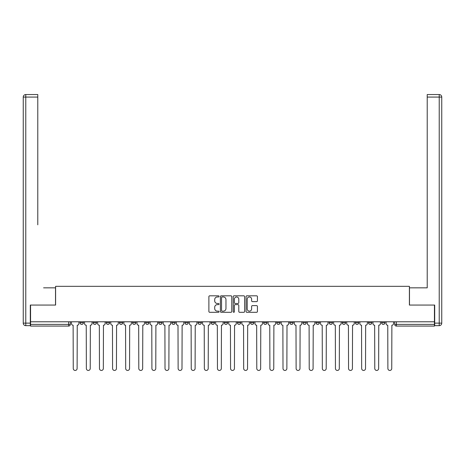 <?xml version="1.0" encoding="UTF-8"?>
<svg xmlns="http://www.w3.org/2000/svg" width="465" height="465" viewBox="0 0 465 465"><rect width="100%" height="100%" fill="white"/><g stroke="black" fill="none" stroke-linecap="round" stroke-linejoin="round"><path stroke-width="0.7" d="M219.056 296.385A0.575 0.575 0 0 0 218.474 295.81L209.715 295.81A0.825 0.825 0 0 0 208.89 296.635L208.89 311.48A0.825 0.825 0 0 0 209.715 312.306L218.474 312.306A0.575 0.575 0 0 0 219.056 311.73A0.575 0.575 0 0 0 218.474 311.149L217.341 311.149A2.639 2.639 0 0 1 214.702 308.51L214.702 307.272A2.639 2.639 0 0 1 217.341 304.633L218.474 304.633A0.575 0.575 0 0 0 219.056 304.058A0.575 0.575 0 0 0 218.474 303.482L217.341 303.482A2.639 2.639 0 0 1 214.702 300.838L214.702 299.605A2.639 2.639 0 0 1 217.341 296.961L218.474 296.961A0.575 0.575 0 0 0 219.056 296.385M355.359 322.71L355.359 321.786L355.359 322.71A1.68 1.68 0 0 0 357.044 324.396A1.68 1.68 0 0 1 355.359 322.71L358.724 322.71A1.68 1.68 0 0 1 357.044 324.396M342.252 322.71L342.252 321.786L342.252 322.71A1.68 1.68 0 0 0 343.931 324.396A1.68 1.68 0 0 1 342.252 322.71L345.611 322.71A1.68 1.68 0 0 1 343.931 324.396M302.924 321.786L302.924 322.71L306.284 322.71A1.68 1.68 0 0 1 304.604 324.396A1.68 1.68 0 0 1 302.924 322.71L302.924 321.786M289.811 321.786L289.811 322.71L293.177 322.71A1.68 1.68 0 0 1 291.491 324.396A1.68 1.68 0 0 1 289.811 322.71L289.811 321.786M224.264 321.786L224.264 322.71L227.623 322.71A1.68 1.68 0 0 1 225.944 324.396A1.68 1.68 0 0 1 224.264 322.71L224.264 321.786M184.936 321.786L184.936 322.71L188.296 322.71A1.68 1.68 0 0 1 186.616 324.396A1.68 1.68 0 0 1 184.936 322.71L184.936 321.786M158.716 321.786L158.716 322.71L162.076 322.71A1.68 1.68 0 0 1 160.396 324.396A1.68 1.68 0 0 1 158.716 322.71L158.716 321.786M145.609 321.786L145.609 322.71L148.969 322.71A1.68 1.68 0 0 1 147.289 324.396A1.68 1.68 0 0 1 145.609 322.71L145.609 321.786M119.389 322.71L119.389 321.786L119.389 322.71A1.68 1.68 0 0 0 121.069 324.396A1.68 1.68 0 0 1 119.389 322.71L122.748 322.71A1.68 1.68 0 0 1 121.069 324.396M93.169 322.71L93.169 321.786L93.169 322.71A1.68 1.68 0 0 0 94.848 324.396A1.68 1.68 0 0 1 93.169 322.71L96.528 322.71A1.68 1.68 0 0 1 94.848 324.396A1.68 1.68 0 0 0 96.528 322.71L96.528 321.786L96.528 322.71M256.604 301.622A0.825 0.825 0 0 0 257.43 300.797L257.43 296.635A0.825 0.825 0 0 0 256.604 295.81L246.874 295.81A0.825 0.825 0 0 0 246.049 296.635L246.049 311.48A0.825 0.825 0 0 0 246.874 312.306L256.604 312.306A0.825 0.825 0 0 0 257.43 311.48L257.43 306.447A0.825 0.825 0 0 0 256.604 305.621L252.443 305.621A0.825 0.825 0 0 0 251.617 306.447L251.617 308.946A2.209 2.209 0 0 1 249.409 311.149A2.209 2.209 0 0 1 247.206 308.946L247.206 299.169A2.209 2.209 0 0 1 249.409 296.961A2.209 2.209 0 0 1 251.617 299.169L251.617 300.797A0.825 0.825 0 0 0 252.443 301.622L256.604 301.622M30.562 321.786L30.562 305.063L55.602 305.063L55.602 286.324L409.398 286.324L409.398 305.063L434.438 305.063L434.438 321.786L30.562 321.786L30.562 324.396L70.308 324.396L70.308 321.786L70.308 324.396A1.68 1.68 0 0 1 68.628 326.075L30.562 326.075L30.562 324.396M231.779 296.635A0.825 0.825 0 0 0 230.954 295.81L221.218 295.81A0.825 0.825 0 0 0 220.393 296.635L220.393 311.48A0.825 0.825 0 0 0 221.218 312.306L230.954 312.306A0.825 0.825 0 0 0 231.779 311.48L231.779 296.635M234.046 295.81L243.782 295.81A0.825 0.825 0 0 1 244.607 296.635L244.607 311.48A0.825 0.825 0 0 1 243.782 312.306L239.615 312.306A0.825 0.825 0 0 1 238.789 311.48L238.789 305.459A0.825 0.825 0 0 0 237.964 304.633L235.203 304.633A0.825 0.825 0 0 0 234.377 305.459L234.377 311.73A0.575 0.575 0 0 1 233.802 312.306A0.575 0.575 0 0 1 233.221 311.73L233.221 296.635A0.825 0.825 0 0 1 234.046 295.81M394.692 321.786L394.692 324.396L434.438 324.396L434.438 326.075L396.372 326.075A1.68 1.68 0 0 1 394.692 324.396M434.438 321.786L434.438 324.396M384.944 322.71L384.944 321.786L384.944 322.71A1.68 1.68 0 0 1 383.259 324.396A1.68 1.68 0 0 1 381.579 322.71L384.944 322.71A1.68 1.68 0 0 1 383.259 324.396M381.579 321.786L381.579 322.71M371.831 321.786L371.831 322.71A1.68 1.68 0 0 1 370.152 324.396A1.68 1.68 0 0 1 368.472 322.71L371.831 322.71A1.68 1.68 0 0 1 370.152 324.396M368.472 321.786L368.472 322.71M358.724 321.786L358.724 322.71L358.724 321.786M345.611 321.786L345.611 322.71L345.611 321.786M332.504 321.786L332.504 322.71A1.68 1.68 0 0 1 330.824 324.396A1.68 1.68 0 0 1 329.144 322.71L332.504 322.71L332.504 321.786M329.144 321.786L329.144 322.71M319.391 322.71L319.391 321.786L319.391 322.71A1.68 1.68 0 0 1 317.711 324.396A1.68 1.68 0 0 1 316.031 322.71L319.391 322.71A1.68 1.68 0 0 1 317.711 324.396M316.031 321.786L316.031 322.71M306.284 321.786L306.284 322.71M293.177 321.786L293.177 322.71M280.064 321.786L280.064 322.71A1.68 1.68 0 0 1 278.384 324.396A1.68 1.68 0 0 1 276.704 322.71L280.064 322.71M276.704 321.786L276.704 322.71M266.957 321.786L266.957 322.71A1.68 1.68 0 0 1 265.277 324.396A1.68 1.68 0 0 1 263.591 322.71L266.957 322.71A1.68 1.68 0 0 1 265.277 324.396M263.591 321.786L263.591 322.71M253.844 321.786L253.844 322.71A1.68 1.68 0 0 1 252.164 324.396A1.68 1.68 0 0 1 250.484 322.71A1.68 1.68 0 0 0 252.164 324.396M250.484 321.786L250.484 322.71L253.844 322.71M240.736 321.786L240.736 322.71A1.68 1.68 0 0 1 239.056 324.396A1.68 1.68 0 0 1 237.377 322.71A1.68 1.68 0 0 0 239.056 324.396M237.377 321.786L237.377 322.71L240.736 322.71M227.623 321.786L227.623 322.71A1.68 1.68 0 0 1 225.944 324.396M214.516 321.786L214.516 322.71A1.68 1.68 0 0 1 212.836 324.396A1.68 1.68 0 0 1 211.156 322.71L214.516 322.71M211.156 321.786L211.156 322.71M198.044 321.786L198.044 322.71L201.409 322.71L201.409 321.786L201.409 322.71A1.68 1.68 0 0 1 199.723 324.396A1.68 1.68 0 0 1 198.044 322.71A1.68 1.68 0 0 0 199.723 324.396M188.296 321.786L188.296 322.71M175.189 321.786L175.189 322.71A1.68 1.68 0 0 1 173.509 324.396A1.68 1.68 0 0 1 171.823 322.71L175.189 322.71L175.189 321.786M171.823 321.786L171.823 322.71M162.076 322.71L162.076 321.786L162.076 322.71A1.68 1.68 0 0 1 160.396 324.396M148.969 322.71L148.969 321.786L148.969 322.71A1.68 1.68 0 0 1 147.289 324.396M135.856 321.786L135.856 322.71A1.68 1.68 0 0 1 134.176 324.396A1.68 1.68 0 0 1 132.496 322.71A1.68 1.68 0 0 0 134.176 324.396A1.68 1.68 0 0 0 135.856 322.71L135.856 321.786M132.496 321.786L132.496 322.71L135.856 322.71M122.748 321.786L122.748 322.71M109.641 321.786L109.641 322.71A1.68 1.68 0 0 1 107.956 324.396A1.68 1.68 0 0 1 106.276 322.71A1.68 1.68 0 0 0 107.956 324.396M106.276 321.786L106.276 322.71L109.641 322.71M83.421 321.786L83.421 322.71A1.68 1.68 0 0 1 81.741 324.396A1.68 1.68 0 0 1 80.056 322.71A1.68 1.68 0 0 0 81.741 324.396A1.68 1.68 0 0 0 83.421 322.71L83.421 321.786M80.056 321.786L80.056 322.71L83.421 322.71M68.628 321.786L68.628 326.075A1.68 1.68 0 0 0 70.308 324.396M222.125 296.961A0.575 0.575 0 0 0 221.549 297.542L221.549 310.574A0.575 0.575 0 0 0 222.125 311.149L223.322 311.149A2.639 2.639 0 0 0 225.961 308.51L225.961 299.605A2.639 2.639 0 0 0 223.322 296.961L222.125 296.961M238.789 299.21A2.209 2.209 0 0 0 236.58 297.001A2.209 2.209 0 0 0 234.377 299.21L234.377 302.657A0.825 0.825 0 0 0 235.203 303.482L237.964 303.482A0.825 0.825 0 0 0 238.789 302.657L238.789 299.21M71.447 321.786L71.447 323.553A1.68 1.68 0 0 0 73.127 325.233L73.249 368.513A1.936 1.936 0 0 0 75.185 370.448A1.936 1.936 0 0 0 77.114 368.513L77.242 325.233A1.68 1.68 0 0 0 78.922 323.553L78.922 321.786M84.554 321.786L84.554 323.553A1.68 1.68 0 0 0 86.234 325.233L86.362 368.513A1.936 1.936 0 0 0 88.292 370.448A1.936 1.936 0 0 0 90.227 368.513L90.355 325.233A1.68 1.68 0 0 0 92.035 323.553L92.035 321.786M97.662 321.786L97.662 323.553A1.68 1.68 0 0 0 99.347 325.233L99.469 368.513A1.936 1.936 0 0 0 101.405 370.448A1.936 1.936 0 0 0 103.335 368.513L103.463 325.233A1.68 1.68 0 0 0 105.142 323.553L105.142 321.786M30.306 323.134L30.306 325.657L25.773 325.657A2.523 2.523 0 0 1 23.25 323.134L23.25 97.075L25.773 97.075L25.773 94.552L37.787 94.552L37.787 97.075L25.773 97.075L25.773 323.134L30.306 323.134L30.306 305.063L55.521 305.063L55.521 287.835L43.588 287.835M37.787 97.075L37.787 224.81M25.773 94.552A2.523 2.523 0 0 0 23.25 97.075A2.523 2.523 0 0 1 25.773 94.552M421.412 287.835L427.213 287.835L427.213 94.552L439.227 94.552L427.213 94.552M434.694 323.134L439.227 323.134L439.227 325.657A2.523 2.523 0 0 0 441.75 323.134L441.75 97.075L441.75 323.134A2.523 2.523 0 0 1 439.227 325.657L434.694 325.657L434.694 305.063L409.479 305.063L409.479 287.835L427.213 287.835L427.213 224.81M439.227 94.552A2.523 2.523 0 0 1 441.75 97.075A2.523 2.523 0 0 0 439.227 94.552A2.523 2.523 0 0 1 441.75 97.075A2.523 2.523 0 0 0 439.227 94.552L439.227 97.075L427.213 97.075M110.775 321.786L110.775 323.553A1.68 1.68 0 0 0 112.454 325.233L112.582 368.513A1.936 1.936 0 0 0 114.512 370.448A1.936 1.936 0 0 0 116.448 368.513L116.57 325.233A1.68 1.68 0 0 0 118.255 323.553L118.255 321.786M123.882 321.786L123.882 323.553A1.68 1.68 0 0 0 125.562 325.233L125.69 368.513A1.936 1.936 0 0 0 127.625 370.448A1.936 1.936 0 0 0 129.555 368.513L129.683 325.233A1.68 1.68 0 0 0 131.363 323.553L131.363 321.786M136.995 321.786L136.995 323.553A1.68 1.68 0 0 0 138.675 325.233L138.803 368.513A1.936 1.936 0 0 0 140.732 370.448A1.936 1.936 0 0 0 142.668 368.513L142.79 325.233A1.68 1.68 0 0 0 144.47 323.553L144.47 321.786M150.102 321.786L150.102 323.553A1.68 1.68 0 0 0 151.782 325.233L151.91 368.513A1.936 1.936 0 0 0 153.839 370.448A1.936 1.936 0 0 0 155.775 368.513L155.903 325.233A1.68 1.68 0 0 0 157.583 323.553L157.583 321.786M163.215 321.786L163.215 323.553A1.68 1.68 0 0 0 164.895 325.233L165.017 368.513A1.936 1.936 0 0 0 166.952 370.448A1.936 1.936 0 0 0 168.882 368.513L169.01 325.233A1.68 1.68 0 0 0 170.69 323.553L170.69 321.786M176.322 321.786L176.322 323.553A1.68 1.68 0 0 0 178.002 325.233L178.13 368.513A1.936 1.936 0 0 0 180.06 370.448A1.936 1.936 0 0 0 181.995 368.513L182.123 325.233A1.68 1.68 0 0 0 183.803 323.553L183.803 321.786M189.429 321.786L189.429 323.553A1.68 1.68 0 0 0 191.115 325.233L191.237 368.513A1.936 1.936 0 0 0 193.173 370.448A1.936 1.936 0 0 0 195.102 368.513L195.23 325.233A1.68 1.68 0 0 0 196.91 323.553L196.91 321.786M202.542 321.786L202.542 323.553A1.68 1.68 0 0 0 204.222 325.233L204.35 368.513A1.936 1.936 0 0 0 206.28 370.448A1.936 1.936 0 0 0 208.215 368.513L208.337 325.233A1.68 1.68 0 0 0 210.023 323.553L210.023 321.786M215.65 321.786L215.65 323.553A1.68 1.68 0 0 0 217.329 325.233L217.457 368.513A1.936 1.936 0 0 0 219.393 370.448A1.936 1.936 0 0 0 221.323 368.513L221.45 325.233A1.68 1.68 0 0 0 223.13 323.553L223.13 321.786M228.763 321.786L228.763 323.553A1.68 1.68 0 0 0 230.442 325.233L230.564 368.513A1.936 1.936 0 0 0 232.5 370.448A1.936 1.936 0 0 0 234.436 368.513L234.558 325.233A1.68 1.68 0 0 0 236.237 323.553L236.237 321.786M241.87 321.786L241.87 323.553A1.68 1.68 0 0 0 243.55 325.233L243.677 368.513A1.936 1.936 0 0 0 245.607 370.448A1.936 1.936 0 0 0 247.543 368.513L247.671 325.233A1.68 1.68 0 0 0 249.35 323.553L249.35 321.786M254.977 321.786L254.977 323.553A1.68 1.68 0 0 0 256.663 325.233L256.785 368.513A1.936 1.936 0 0 0 258.72 370.448A1.936 1.936 0 0 0 260.65 368.513L260.778 325.233A1.68 1.68 0 0 0 262.458 323.553L262.458 321.786M268.09 321.786L268.09 323.553A1.68 1.68 0 0 0 269.77 325.233L269.898 368.513A1.936 1.936 0 0 0 271.827 370.448A1.936 1.936 0 0 0 273.763 368.513L273.885 325.233A1.68 1.68 0 0 0 275.571 323.553L275.571 321.786M281.197 321.786L281.197 323.553A1.68 1.68 0 0 0 282.877 325.233L283.005 368.513A1.936 1.936 0 0 0 284.94 370.448A1.936 1.936 0 0 0 286.87 368.513L286.998 325.233A1.68 1.68 0 0 0 288.678 323.553L288.678 321.786M294.31 321.786L294.31 323.553A1.68 1.68 0 0 0 295.99 325.233L296.118 368.513A1.936 1.936 0 0 0 298.048 370.448A1.936 1.936 0 0 0 299.983 368.513L300.105 325.233A1.68 1.68 0 0 0 301.785 323.553L301.785 321.786M307.417 321.786L307.417 323.553A1.68 1.68 0 0 0 309.097 325.233L309.225 368.513A1.936 1.936 0 0 0 311.161 370.448A1.936 1.936 0 0 0 313.09 368.513L313.218 325.233A1.68 1.68 0 0 0 314.898 323.553L314.898 321.786M320.53 321.786L320.53 323.553A1.68 1.68 0 0 0 322.21 325.233L322.332 368.513A1.936 1.936 0 0 0 324.268 370.448A1.936 1.936 0 0 0 326.198 368.513L326.325 325.233A1.68 1.68 0 0 0 328.005 323.553L328.005 321.786M333.638 321.786L333.638 323.553A1.68 1.68 0 0 0 335.317 325.233L335.445 368.513A1.936 1.936 0 0 0 337.375 370.448A1.936 1.936 0 0 0 339.311 368.513L339.438 325.233A1.68 1.68 0 0 0 341.118 323.553L341.118 321.786M346.745 321.786L346.745 323.553A1.68 1.68 0 0 0 348.43 325.233L348.552 368.513A1.936 1.936 0 0 0 350.488 370.448A1.936 1.936 0 0 0 352.418 368.513L352.546 325.233A1.68 1.68 0 0 0 354.225 323.553L354.225 321.786M359.858 321.786L359.858 323.553A1.68 1.68 0 0 0 361.538 325.233L361.665 368.513A1.936 1.936 0 0 0 363.595 370.448A1.936 1.936 0 0 0 365.531 368.513L365.653 325.233A1.68 1.68 0 0 0 367.338 323.553L367.338 321.786M372.965 321.786L372.965 323.553A1.68 1.68 0 0 0 374.645 325.233L374.773 368.513A1.936 1.936 0 0 0 376.708 370.448A1.936 1.936 0 0 0 378.638 368.513L378.766 325.233A1.68 1.68 0 0 0 380.446 323.553L380.446 321.786M386.078 321.786L386.078 323.553A1.68 1.68 0 0 0 387.758 325.233L387.886 368.513A1.936 1.936 0 0 0 389.815 370.448A1.936 1.936 0 0 0 391.751 368.513L391.873 325.233A1.68 1.68 0 0 0 393.553 323.553L393.553 321.786M396.372 321.786L396.372 326.075M25.773 325.657L25.773 323.134L23.25 323.134M441.75 323.134L439.227 323.134L439.227 97.075L441.75 97.075"/></g></svg>
